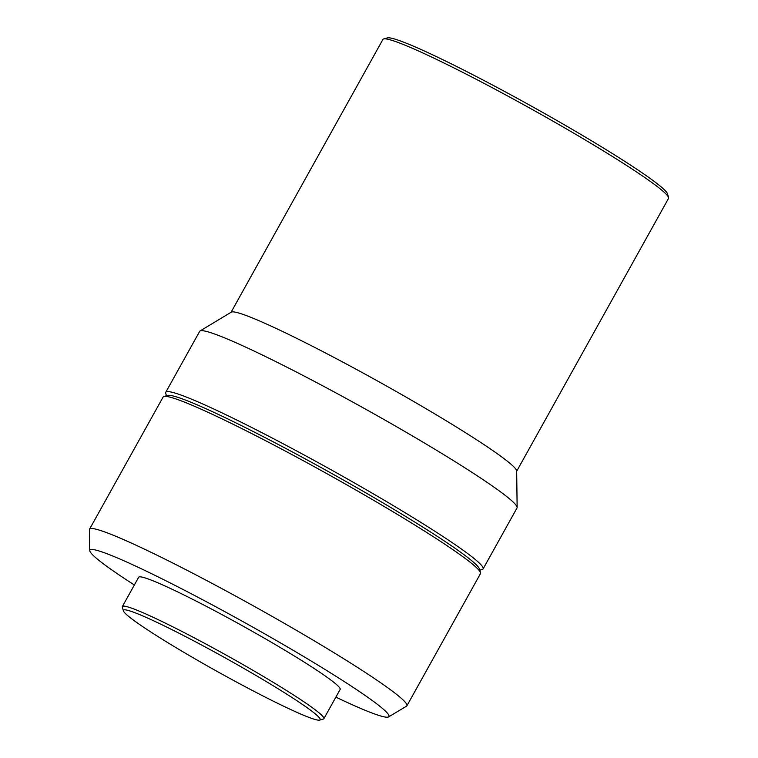 <?xml version="1.0" encoding="UTF-8"?>
<svg xmlns="http://www.w3.org/2000/svg" width="758" height="758" viewBox="0 0 758 758"><rect width="100%" height="100%" fill="white"/><g stroke="black" fill="none" stroke-linecap="round" stroke-linejoin="round"><path stroke-width="1.14" d="M201.619 645.03A112.582 7.874 29.1 0 1 319.658 720.1A112.582 7.874 29.1 0 1 241.963 684.967A112.582 7.874 29.1 0 1 123.393 610.863A112.582 7.874 29.1 0 1 201.619 645.03M123.393 610.863L122.332 607.177A115.311 8.063 29.1 0 1 122.36 606.542A115.311 8.063 29.1 0 1 202.452 642.178A115.311 8.063 29.1 0 1 323.865 718.707A115.311 8.063 29.1 0 1 323.344 719.058L319.658 720.1M122.36 606.542L138.657 577.264A115.311 8.063 29.1 0 1 218.749 612.89A115.311 8.063 29.1 0 1 340.162 689.42L323.865 718.707M134.356 584.986A171.109 11.957 29.1 0 1 89.785 550.621A171.109 11.957 29.1 0 1 208.753 602.998A171.109 11.957 29.1 0 1 388.56 716.916A171.109 11.957 29.1 0 1 335.87 697.142M89.785 550.621L89.435 529.719A181.588 12.697 29.1 0 1 89.548 529.198A181.588 12.697 29.1 0 1 215.689 585.318A181.588 12.697 29.1 0 1 406.885 705.831A181.588 12.697 29.1 0 1 406.506 706.2L388.56 716.916M89.548 529.198L163.112 397.031A181.588 12.697 29.1 0 1 163.936 396.472A181.588 12.697 29.1 0 1 289.253 453.151A181.588 12.697 29.1 0 1 480.496 572.669A181.588 12.697 29.1 0 1 480.449 573.664L406.885 705.831M163.936 396.472L167.622 395.43A178.869 12.507 29.1 0 1 291.063 451.256A178.869 12.507 29.1 0 1 479.435 568.983L480.496 572.669M166.428 395.771L165.708 393.279A181.588 12.697 29.1 0 1 165.756 392.284A181.588 12.697 29.1 0 1 291.896 448.404A181.588 12.697 29.1 0 1 483.092 568.917A181.588 12.697 29.1 0 1 482.268 569.476L479.776 570.177M165.756 392.284L199.676 331.35A181.588 12.697 29.1 0 1 200.046 330.971A181.588 12.697 29.1 0 1 325.807 387.461A181.588 12.697 29.1 0 1 517.136 507.462A181.588 12.697 29.1 0 1 517.013 507.974L483.092 568.917M200.046 330.971L231.294 312.144A163.434 11.427 29.1 0 1 344.483 362.987A163.434 11.427 29.1 0 1 516.672 470.983L517.136 507.462M231.067 312.277L382.923 39.444A163.434 11.427 29.1 0 1 383.671 38.942A163.434 11.427 29.1 0 1 496.452 89.946A163.434 11.427 29.1 0 1 668.565 197.516A163.434 11.427 29.1 0 1 668.528 198.406L516.672 471.249M383.671 38.942L387.357 37.9A160.705 11.237 29.1 0 1 498.262 88.061A160.705 11.237 29.1 0 1 667.514 193.83L668.565 197.516"/></g></svg>
